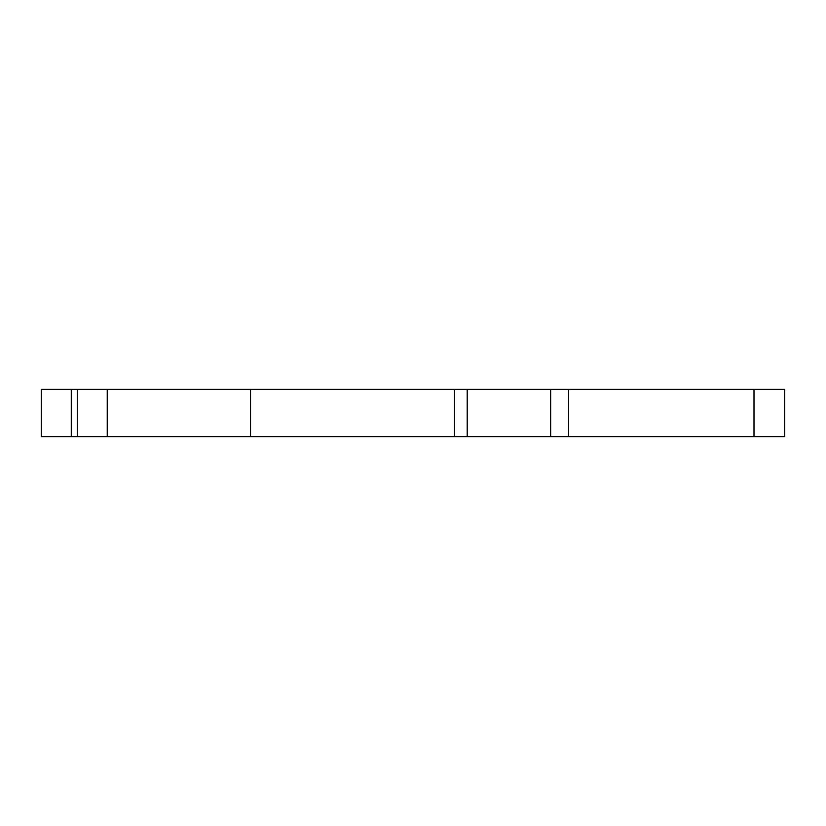 <?xml version="1.0" encoding="UTF-8"?>
<svg xmlns="http://www.w3.org/2000/svg" width="826" height="826" viewBox="0 0 826 826"><rect width="100%" height="100%" fill="white"/><g stroke="black" fill="none" stroke-linecap="round" stroke-linejoin="round"><path stroke-width="1.24" d="M107.246 389.397L107.246 436.603L568.629 436.603L568.629 389.397L41.3 389.397L41.3 436.603L71.273 436.603L71.273 389.397M107.246 436.603L71.273 436.603M568.629 436.603L784.7 436.603L784.7 389.397L568.629 389.397M550.643 436.603L550.643 389.397M467.206 436.603L467.206 389.397M454.486 436.603L454.486 389.397M250.526 436.603L250.526 389.397M77.272 436.603L77.272 389.397M753.993 436.603L753.993 389.397"/></g></svg>
